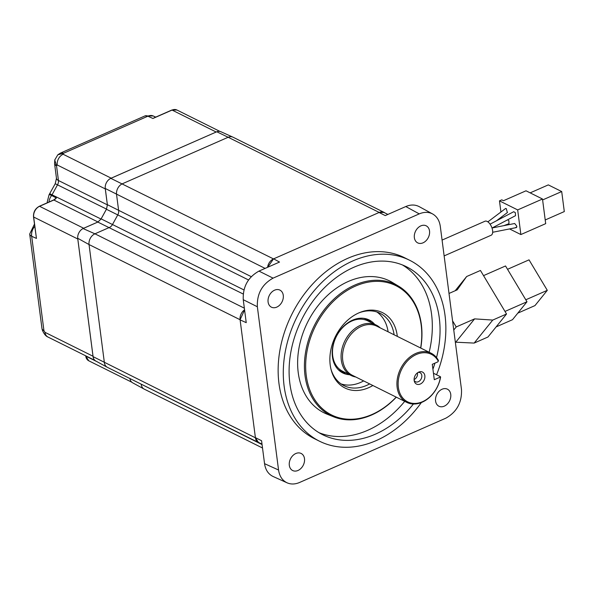<?xml version="1.0" encoding="UTF-8"?>
<svg xmlns="http://www.w3.org/2000/svg" width="594" height="594" viewBox="0 0 594 594"><rect width="100%" height="100%" fill="white"/><g stroke="black" fill="none" stroke-linecap="round" stroke-linejoin="round"><path stroke-width="0.89" d="M42.308 330.019L41.951 328.378A10.105 4.485 -7.4 0 0 43.934 330.613L42.308 330.019C43.919 333.865 45.812 336.211 47.988 337.043L94.943 360.417M41.951 328.378L29.7 234.043A10.105 4.485 -7.4 0 0 31.682 236.278A10.105 7.707 114.2 0 1 34.742 226.366M48.99 202.027A10.105 7.611 120.1 0 1 51.611 195.478L51.611 195.478A10.105 1.433 35.8 0 0 49.057 194.795L47.23 202.005A10.105 4.485 -7.4 0 0 47.453 202.703M57.818 154.796L60.521 153.052A10.105 4.997 66.3 0 1 63.424 153.319L57.818 154.796L54.752 159.986L56.541 165.845L57.239 164.983L105.294 188.907L107.38 204.863L106.497 209.088A6.267 4.685 -63.5 0 1 106.423 209.266L248.53 279.967M54.804 159.786L54.566 163.61A10.105 4.485 -7.4 0 0 56.541 165.845L58.45 180.517A5.777 4.321 116.5 0 1 57.573 184.734L52.109 194.691A5.777 4.321 116.5 0 1 51.611 195.478L56.341 197.973L53.609 199.992A0.869 0.431 66.3 0 1 53.854 200.022A5.777 4.321 116.5 0 0 56.341 197.973M144.981 115.919A10.105 4.997 66.3 0 1 147.884 116.194A10.105 7.38 114.5 0 1 153.245 115.978L144.981 115.919L60.521 153.052M36.449 238.417L33.672 217.033A0.869 0.386 -7.4 0 1 33.509 216.84L36.449 238.417L31.682 236.278L43.934 330.613L44.958 332.321L93.013 356.244A8.665 6.482 116.5 0 0 93.08 356.645L93.132 356.92A8.175 6.111 116.5 0 0 95.805 361.018L107.247 367.263A8.665 6.482 116.5 0 0 107.41 367.344L258.457 442.523A8.665 6.482 116.5 0 0 259.519 442.909M262.013 444.156L258.427 442.367L255.42 437.8L240.087 319.728L89.041 244.55L104.373 362.622A8.665 6.482 116.5 0 0 107.247 367.263M44.958 332.321A8.665 6.482 116.5 0 0 47.988 337.043M93.013 356.244L77.784 238.988A8.665 6.482 116.5 0 1 77.747 238.573L93.087 356.645L255.42 437.8A8.665 6.482 116.5 0 0 258.457 442.523M49.057 194.795L55.227 183.724L106.497 209.088L101.032 219.045L97.973 221.985L53.854 200.022L39.568 206.296L83.68 228.252A8.665 6.482 116.5 0 0 83.316 228.43L97.817 222.067L243.198 294.015M384.986 212.971A8.665 6.482 116.5 0 0 384.073 212.377A8.665 6.482 116.5 0 0 379.21 212.437L228.163 137.259L122.438 183.732A8.665 6.482 116.5 0 0 116.55 194.468L118.652 210.662A5.777 4.321 -63.5 0 1 117.775 214.887L112.489 224.51A5.777 4.321 -63.5 0 1 109.437 227.443L94.936 233.813L83.071 228.556A8.175 6.111 -63.5 0 0 77.725 238.283L89.041 244.55A8.665 6.482 -63.5 0 1 94.936 233.813L244.357 308.182M243.934 289.931L101.136 218.882A6.267 4.685 -63.5 0 1 101.039 219.052M101.136 218.882L106.423 209.266M154.871 117.627L152.918 118.481L147.884 116.194L63.424 153.319L63.127 154.254L111.189 178.17A8.665 6.482 116.5 0 0 110.826 178.349L110.573 178.475A8.175 6.111 116.5 0 0 105.235 188.201L107.373 204.685A6.267 4.685 -63.5 0 1 107.388 204.856M265.095 268.399L105.264 188.484A8.665 6.482 116.5 0 0 105.294 188.907M63.127 154.254A8.665 6.482 116.5 0 0 57.239 164.983M111.189 178.17L216.179 132.024A8.665 6.482 116.5 0 1 216.55 131.868L110.826 178.356L273.492 258.91A8.665 6.482 116.5 0 0 267.597 267.3M267.738 267.233L273.492 258.91L379.069 212.496L383.939 212.452L387.882 214.419M432.625 213.959C436.887 216.409 439.441 220.537 440.295 226.336L461.493 389.59C461.998 402.524 456.764 412.065 445.782 418.206L299.606 482.462C295.121 484.37 290.941 484.489 287.08 482.818L273.069 476.477C268.325 474.168 265.481 469.899 264.553 463.676L278.556 470.01L257.351 306.756C256.846 293.822 262.088 284.281 273.069 278.141L419.245 213.885C424.116 211.828 428.578 211.85 432.625 213.959L419.171 206.623C415.117 204.522 410.654 204.492 405.784 206.549L385.239 215.585L379.069 212.496M83.68 228.252L97.973 221.985M232.855 137.125A8.665 6.482 -63.5 0 0 228.163 137.259L216.803 131.779A8.175 6.111 -63.5 0 1 220.975 131.757L232.855 137.125A8.665 6.482 -63.5 0 1 233.026 137.199L384.073 212.377M273.634 258.85L279.522 262.058L258.969 271.094L273.069 278.141M278.556 470.01C279.492 476.24 282.328 480.501 287.08 482.818M319.535 441.223L314.389 438.662A101.077 75.579 -63.5 0 1 280.13 349.072A101.077 75.579 -63.5 0 1 347.757 258.331A101.077 75.579 -63.5 0 1 404.462 257.685L409.608 260.254A101.077 75.579 116.5 0 0 352.903 260.892A101.077 75.579 116.5 0 0 285.276 351.641A101.077 75.579 116.5 0 0 319.535 441.223A101.077 75.579 116.5 0 0 376.24 440.577A101.077 75.579 116.5 0 0 421.369 402.532M442.062 389.233A9.526 7.128 -63.5 0 1 447.408 389.167A9.526 7.128 -63.5 0 1 450.638 397.616A9.526 7.128 -63.5 0 1 444.26 406.17A9.526 7.128 -63.5 0 1 438.914 406.229A9.526 7.128 -63.5 0 1 435.684 397.787A9.526 7.128 -63.5 0 1 442.062 389.233M295.805 453.526A9.526 7.128 -63.5 0 1 301.151 453.467A9.526 7.128 -63.5 0 1 304.38 461.917A9.526 7.128 -63.5 0 1 298.002 470.47A9.526 7.128 -63.5 0 1 292.656 470.53A9.526 7.128 -63.5 0 1 289.427 462.087A9.526 7.128 -63.5 0 1 295.805 453.526M274.584 290.176A9.526 7.128 -63.5 0 1 279.93 290.117A9.526 7.128 -63.5 0 1 283.16 298.559A9.526 7.128 -63.5 0 1 276.782 307.113A9.526 7.128 -63.5 0 1 271.436 307.18A9.526 7.128 -63.5 0 1 268.206 298.73A9.526 7.128 -63.5 0 1 274.584 290.176M420.849 225.876A9.526 7.128 -63.5 0 1 426.195 225.817A9.526 7.128 -63.5 0 1 429.425 234.259A9.526 7.128 -63.5 0 1 423.047 242.82A9.526 7.128 -63.5 0 1 417.701 242.879A9.526 7.128 -63.5 0 1 414.471 234.43A9.526 7.128 -63.5 0 1 420.849 225.876M255.398 437.637L261.568 440.726L264.553 463.676M258.969 271.094C247.988 277.235 242.746 286.768 243.25 299.703L246.235 322.653L240.11 319.884M244.565 309.793A8.665 6.482 116.5 0 0 240.087 319.728L244.587 309.949M436.568 374.784A101.077 75.579 116.5 0 0 409.608 260.254M436.516 357.566A93.852 70.181 116.5 0 0 406.393 266.713A93.852 70.181 116.5 0 0 353.742 267.315A93.852 70.181 116.5 0 0 290.941 351.574A93.852 70.181 116.5 0 0 322.757 434.756A93.852 70.181 116.5 0 0 375.408 434.162A93.852 70.181 116.5 0 0 413.394 404.017M432.922 369.178A93.852 70.181 116.5 0 0 434.949 363.142M318.971 432.677A93.852 70.181 116.5 0 0 367.686 430.316A93.852 70.181 116.5 0 0 404.714 401.358M429.158 352.235A93.852 70.181 116.5 0 0 402.45 264.954M398.581 286.174L392.515 282.529A73.641 55.064 116.5 0 0 348.351 281.437A73.641 55.064 116.5 0 0 298.715 349.628A73.641 55.064 116.5 0 0 327.004 414.152L333.568 416.795A73.077 54.648 -63.5 0 1 305.502 352.762A73.077 54.648 -63.5 0 1 354.752 285.09A73.077 54.648 -63.5 0 1 398.581 286.174A73.077 54.648 -63.5 0 1 420.76 348.054M396.309 397.178A73.077 54.648 -63.5 0 1 371.629 415.006A73.077 54.648 -63.5 0 1 333.568 416.795M396.198 397.119A72.193 53.987 -63.5 0 1 372.052 414.478A72.193 53.987 -63.5 0 1 306.259 375.571A72.193 53.987 -63.5 0 1 355.383 286.137A72.193 53.987 -63.5 0 1 420.649 348.002M397.312 336.39A42.1 31.482 116.5 0 0 359.637 312.555A42.1 31.482 116.5 0 0 358.858 312.889A42.1 31.482 116.5 0 0 331.14 369.817A42.1 31.482 116.5 0 0 368.577 387.726A42.1 31.482 116.5 0 0 372.869 385.506M330.932 368.993A40.429 30.235 116.5 0 0 343.985 385.647A40.429 30.235 116.5 0 0 366.669 385.387A40.429 30.235 116.5 0 0 369.654 383.91M394.104 334.786A40.429 30.235 116.5 0 0 380.012 313.261A40.429 30.235 116.5 0 0 358.858 312.889M341.09 383.932A40.429 30.235 116.5 0 0 360.662 382.402A40.429 30.235 116.5 0 0 363.647 380.917M388.097 331.801A40.429 30.235 116.5 0 0 376.9 311.991M374.651 324.302A29.603 22.134 116.5 0 0 369.178 319.966A29.603 22.134 116.5 0 0 352.576 320.151A29.603 22.134 116.5 0 0 332.766 346.725A29.603 22.134 116.5 0 0 342.805 372.965A29.603 22.134 116.5 0 0 349.562 374.717M341.134 372.007A29.603 22.134 116.5 0 0 346.124 373.002M371.22 322.594A29.603 22.134 116.5 0 0 367.411 319.208M365.852 319.119A28.876 21.592 116.5 0 0 365.429 318.904A28.876 21.592 116.5 0 0 364.367 318.421M338.669 370.055A28.876 21.592 116.5 0 0 339.694 370.611L340.548 371.035A28.876 21.592 116.5 0 0 345.166 372.527M370.255 322.111A28.876 21.592 116.5 0 0 366.283 319.327A28.876 21.592 116.5 0 0 363.795 318.339M338.261 369.654A28.876 21.592 116.5 0 0 340.548 371.035M380.182 327.858A28.156 21.057 116.5 0 0 376.262 325.104A28.156 21.057 116.5 0 0 360.461 325.282A28.156 21.057 116.5 0 0 341.305 360.157A28.156 21.057 116.5 0 0 351.173 375.512A28.156 21.057 116.5 0 0 355.732 376.982M431.207 353.259L376.796 326.173A27.435 20.515 116.5 0 0 361.404 326.351A27.435 20.515 116.5 0 0 342.738 360.335A27.435 20.515 116.5 0 0 352.346 375.297L406.764 402.376A27.435 20.515 116.5 0 0 422.148 402.205A27.435 20.515 116.5 0 0 440.614 376.967L440.392 377.554A26.567 19.869 116.5 0 1 409.296 402.554A26.567 19.869 116.5 0 1 404.388 364.723A26.567 19.869 116.5 0 1 438.261 361.159L438.483 360.588A27.435 20.515 116.5 0 0 431.207 353.259A27.435 20.515 116.5 0 0 415.815 353.43A27.435 20.515 116.5 0 0 397.46 378.059A27.435 20.515 116.5 0 0 406.764 402.376M433.449 373.225L440.102 376.537L439.827 377.279L434.288 379.714L432.291 364.308L437.823 361.88L438.261 361.159M440.102 376.537L440.614 376.967M439.827 377.279L440.392 377.554M424.851 375.72A6.72 5.027 116.5 0 0 418.852 372.044A6.72 5.027 116.5 0 0 414.152 380.427A6.72 5.027 116.5 0 0 414.3 381.185A6.72 5.027 116.5 0 0 420.626 383.88A6.72 5.027 116.5 0 0 424.851 375.72M414.137 380.279A5.056 3.779 -63.5 0 0 415.533 381.742A5.056 3.779 -63.5 0 0 419.958 380.598A5.056 3.779 -63.5 0 0 421.807 375.453A5.056 3.779 116.5 0 0 420.032 372.698A5.056 3.779 116.5 0 0 418.02 372.46M417.434 372.861A5.056 3.779 116.5 0 1 417.515 373.314A5.056 3.779 -63.5 0 1 414.092 379.566M262.511 448.002L144.253 389.137A8.665 6.482 -63.5 0 1 144.09 389.055A8.665 6.482 -63.5 0 1 141.216 384.415L141.186 384.155M144.09 389.055L132.648 382.811A8.175 6.111 -63.5 0 1 129.975 378.712L129.93 378.437M444.134 255.903L491.127 235.246A7.655 3.779 -113.7 0 0 492.597 230.502A7.655 3.779 -113.7 0 0 489.53 223.448A7.655 3.779 -113.7 0 0 484.964 221.235L442.077 240.087M507.781 219.735L508.88 220.797L508.976 223.715L503.816 225.653M509.563 228.928L520.871 234.556L517.671 209.912L499.472 200.861L500.92 212.006M501.566 216.951L501.707 218.035M505.561 208.539A2.168 1.069 66.3 0 1 505.591 208.524A2.168 1.069 66.3 0 1 506.281 208.62L505.42 208.613L487.86 221.859M507.358 212.555L506.281 208.62M516.513 227.413L515.666 227.465L516.513 227.413L516.758 226.106A2.168 1.069 66.3 0 1 516.357 227.561A2.168 1.069 66.3 0 1 516.335 227.569M516.758 226.106L514.686 223.5L492.159 227.962M492.018 228.037L515.518 215.667L515.384 212.741L513.736 211.709L490.072 224.161M517.671 209.912L542.493 199.005L545.693 223.648L520.871 234.556M542.493 199.005L526.009 190.8L503.489 200.705L501.774 199.851L499.472 200.861M542.612 199.94L561.701 191.55L564.3 211.575L545.21 219.966M530.16 192.864L548.314 184.89L561.701 191.55M453.757 330.004L456.222 326.952L474.606 318.874L492.745 320.069L506.534 314.003L480.442 270.463L466.654 276.522L457.209 289.842L449.012 293.451M452.569 320.864L456.222 326.952M455.338 342.181L474.161 343.08L487.949 337.013L506.534 314.003M455.175 290.741L466.654 276.522M474.161 343.08L492.745 320.069M456.021 341.884L474.606 318.874M496.131 326.893L512.511 319.691L526.982 301.767L505.531 265.964L483.538 275.631M526.982 301.767L504.989 311.434M517.79 313.142L534.971 305.591L547.297 290.332L525.794 299.784M507.528 269.305L529.031 259.853L547.297 290.332M49.762 193.681L101.032 219.045M55.227 183.724L56.475 178.282A10.105 4.485 -7.4 0 0 58.45 180.517L107.373 204.856M39.167 206.489A0.869 0.431 66.3 0 1 39.323 206.274A0.869 0.431 66.3 0 1 39.568 206.296A8.665 6.482 -63.5 0 0 33.672 217.033L77.784 238.988M251.24 276.656L107.373 204.685M152.918 118.481L172.067 110.068L216.179 132.024M171.666 110.239A0.869 0.431 66.3 0 1 171.815 110.046A0.869 0.431 66.3 0 1 172.067 110.068A8.665 6.482 -63.5 0 1 176.923 110.009L219.98 131.437M53.46 200.193A0.869 0.431 66.3 0 1 53.609 199.992L39.323 206.274C35.232 208.531 33.294 212.058 33.509 216.84M405.784 206.549L419.245 213.885M243.25 299.703L257.351 306.756M376.262 325.104L367.679 320.834A28.156 21.057 116.5 0 0 351.886 321.012A28.156 21.057 116.5 0 0 333.041 346.287A28.156 21.057 116.5 0 0 342.589 371.243L351.173 375.512M262.065 444.564L133.739 380.457M131.786 382.209L88.781 360.803A8.665 6.482 -63.5 0 1 85.744 356.073L97.112 361.731M34.452 224.116L29.7 234.043M47.23 202.005L47.334 202.754M54.566 163.61L56.475 178.282M153.898 117.916L171.815 110.046L176.923 110.009M155.732 117.115L153.245 115.978M365.429 318.904L366.283 319.327M88.781 360.803L85.558 355.747M507.476 212.489L496.45 220.805M516.208 227.613L492.664 232.276"/></g></svg>
